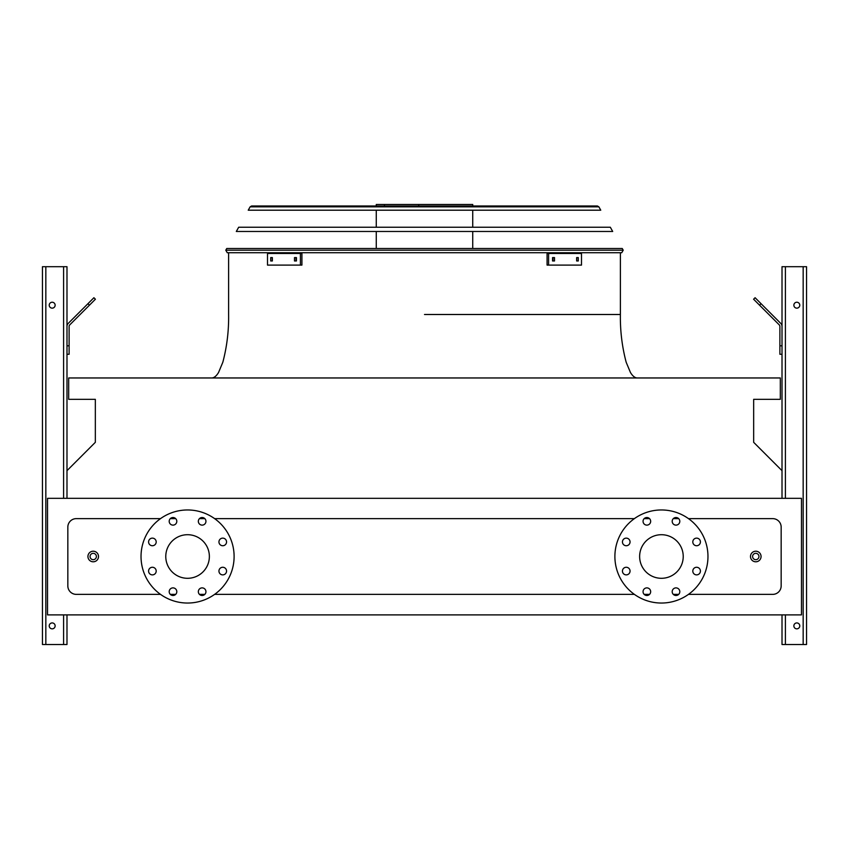 <?xml version="1.0" encoding="UTF-8"?>
<svg xmlns="http://www.w3.org/2000/svg" width="849" height="849" viewBox="0 0 849 849"><rect width="100%" height="100%" fill="white"/><g stroke="black" fill="none" stroke-linecap="round" stroke-linejoin="round"><path stroke-width="1.27" d="M688.486 594.374L772.707 594.374A8.458 8.458 0 0 0 781.165 585.906L781.165 527.102A8.458 8.458 0 0 0 772.707 518.633L688.486 518.633M678.701 518.633L673.299 518.633M649.559 518.633L644.158 518.633M634.373 518.633L214.627 518.633M204.842 518.633L199.441 518.633M175.701 518.633L170.299 518.633M160.514 518.633L76.293 518.633A8.458 8.458 0 0 0 67.835 527.102L67.835 585.906A8.458 8.458 0 0 0 76.293 594.374L160.514 594.374M170.299 594.374L175.701 594.374M199.441 594.374L204.842 594.374M214.627 594.374L634.373 594.374M644.158 594.374L649.559 594.374M673.299 594.374L678.701 594.374M47.523 614.888L801.477 614.888L801.477 498.331L47.523 498.331L47.523 614.888M782.014 470.675L753.668 442.329L753.668 399.317L780.316 399.317L780.316 377.964L68.684 377.964L68.684 399.317L95.332 399.317L95.332 442.329L66.986 470.675M661.435 534.711A21.787 21.787 0 0 1 680.304 567.397A21.787 21.787 0 0 1 642.555 567.397A21.787 21.787 0 0 1 661.435 534.711M630.054 541.927A3.81 3.81 0 0 0 624.344 538.637A3.81 3.81 0 0 0 624.344 545.228A3.81 3.81 0 0 0 630.054 541.927M630.054 571.08A3.81 3.81 0 0 0 624.344 567.779A3.81 3.81 0 0 0 624.344 574.37A3.81 3.81 0 0 0 630.054 571.08M650.663 591.679A3.81 3.81 0 0 0 644.953 588.389A3.81 3.81 0 0 0 644.953 594.979A3.81 3.81 0 0 0 650.663 591.679M679.805 591.679A3.81 3.81 0 0 0 674.095 588.389A3.81 3.81 0 0 0 674.095 594.979A3.81 3.81 0 0 0 679.805 591.679M700.414 571.08A3.81 3.81 0 0 0 694.705 567.779A3.81 3.81 0 0 0 694.705 574.37A3.81 3.81 0 0 0 700.414 571.08M700.414 541.927A3.81 3.81 0 0 0 694.705 538.637A3.81 3.81 0 0 0 694.705 545.228A3.81 3.81 0 0 0 700.414 541.927M679.805 521.328A3.81 3.81 0 0 0 674.095 518.028A3.81 3.81 0 0 0 674.095 524.618A3.81 3.81 0 0 0 679.805 521.328M650.663 521.328A3.81 3.81 0 0 0 644.953 518.028A3.81 3.81 0 0 0 644.953 524.618A3.81 3.81 0 0 0 650.663 521.328M661.435 509.962A46.536 46.536 0 0 1 701.73 579.771A46.536 46.536 0 0 1 621.128 579.771A46.536 46.536 0 0 1 661.435 509.962M165.778 556.509A21.787 21.787 0 0 1 198.464 537.629A21.787 21.787 0 0 1 198.464 575.378A21.787 21.787 0 0 1 165.778 556.509M156.195 541.927A3.81 3.81 0 0 0 150.485 538.637A3.81 3.81 0 0 0 150.485 545.228A3.81 3.81 0 0 0 156.195 541.927M156.195 571.08A3.81 3.81 0 0 0 150.485 567.779A3.81 3.81 0 0 0 150.485 574.37A3.81 3.81 0 0 0 156.195 571.08M176.804 591.679A3.81 3.81 0 0 0 171.095 588.389A3.81 3.81 0 0 0 171.095 594.979A3.81 3.81 0 0 0 176.804 591.679M205.946 591.679A3.81 3.81 0 0 0 200.237 588.389A3.81 3.81 0 0 0 200.237 594.979A3.81 3.81 0 0 0 205.946 591.679M226.556 571.08A3.81 3.81 0 0 0 220.846 567.779A3.81 3.81 0 0 0 220.846 574.37A3.81 3.81 0 0 0 226.556 571.08M226.556 541.927A3.81 3.81 0 0 0 220.846 538.637A3.81 3.81 0 0 0 220.846 545.228A3.81 3.81 0 0 0 226.556 541.927M205.946 521.328A3.81 3.81 0 0 0 200.237 518.028A3.81 3.81 0 0 0 200.237 524.618A3.81 3.81 0 0 0 205.946 521.328M176.804 521.328A3.81 3.81 0 0 0 171.095 518.028A3.81 3.81 0 0 0 171.095 524.618A3.81 3.81 0 0 0 176.804 521.328M141.03 556.509A46.536 46.536 0 0 1 210.839 516.203A46.536 46.536 0 0 1 210.839 596.805A46.536 46.536 0 0 1 141.03 556.509M98.505 556.509A5.285 5.285 0 0 1 90.578 561.083A5.285 5.285 0 0 1 90.578 551.924A5.285 5.285 0 0 1 98.505 556.509A5.285 5.285 0 0 1 90.578 561.083A5.285 5.285 0 0 1 90.578 551.924A5.285 5.285 0 0 1 98.505 556.509M761.065 556.509A5.285 5.285 0 0 1 753.137 561.083A5.285 5.285 0 0 1 753.137 551.924A5.285 5.285 0 0 1 761.065 556.509A5.285 5.285 0 0 1 753.137 561.083A5.285 5.285 0 0 1 753.137 551.924A5.285 5.285 0 0 1 761.065 556.509M45.835 644.508L45.835 266.692L42.45 266.692L42.45 644.508L66.986 644.508L66.986 614.888M66.986 498.331L66.986 266.692L45.835 266.692M49.221 305.184A2.961 2.961 0 0 0 53.657 307.752A2.961 2.961 0 0 0 53.657 302.626A2.961 2.961 0 0 0 49.221 305.184M49.221 625.893A2.961 2.961 0 0 0 53.657 628.451A2.961 2.961 0 0 0 53.657 623.325A2.961 2.961 0 0 0 49.221 625.893M66.986 345.808L69.109 345.808L69.109 354.266L66.986 354.266M69.109 345.808L69.109 326.398A2.112 2.112 0 0 1 69.724 324.912L89.432 305.205L87.935 303.709L68.228 323.416A4.234 4.234 0 0 0 66.986 326.398M87.935 303.709L93.91 297.723L95.406 299.219L89.432 305.205M782.014 498.331L782.014 266.692L806.55 266.692L806.55 644.508L782.014 644.508L782.014 614.888M799.779 625.893A2.961 2.961 0 0 0 795.343 623.325A2.961 2.961 0 0 0 795.343 628.451A2.961 2.961 0 0 0 799.779 625.893M799.779 305.184A2.961 2.961 0 0 0 795.343 302.626A2.961 2.961 0 0 0 795.343 307.752A2.961 2.961 0 0 0 799.779 305.184M782.014 354.266L779.891 354.266L779.891 345.808L782.014 345.808M782.014 326.398A4.234 4.234 0 0 0 780.772 323.416L761.065 303.709L759.568 305.205L779.276 324.912A2.112 2.112 0 0 1 779.891 326.398L779.891 345.808M759.568 305.205L753.594 299.219L755.09 297.723L761.065 303.709M779.276 324.912A2.112 2.112 0 0 1 779.891 326.398M69.109 326.398A2.112 2.112 0 0 1 69.724 324.912M79.254 312.39L68.228 323.416M225.792 250.2L226.757 248.492L622.243 248.492L623.208 250.2L621.733 252.726L227.267 252.726L225.792 250.2L623.208 250.2M271.51 205.978L424.5 205.978M376.266 205.978L376.266 204.492L472.734 204.492L472.734 205.978M418.727 204.492L418.727 205.978M384.459 204.492L384.459 205.978M294.497 257.587L296.439 257.587L296.439 260.972L294.497 260.972L294.497 257.587M270.714 257.587L272.359 257.587L272.359 260.972L270.714 260.972L270.714 257.587M300.408 253.469L267.499 253.469L267.499 265.1L301.915 265.1L301.915 253.469L300.408 253.469L300.408 265.1M295.993 257.587L295.993 260.972M272.221 257.587L272.221 260.972M576.641 257.587L578.286 257.587L578.286 260.972L576.641 260.972L576.641 257.587M552.561 257.587L554.503 257.587L554.503 260.972L552.561 260.972L552.561 257.587M548.592 265.1L581.501 265.1L581.501 253.469L548.592 253.469L548.592 265.1L547.085 265.1L547.085 253.469L548.592 253.469M576.779 260.972L576.779 257.587M553.007 260.972L553.007 257.587M612.691 231.469L236.309 231.469L238.686 227.235L610.314 227.235L612.691 231.469M598.874 206.838L600.763 210.202L248.237 210.202L250.126 206.838L251.601 205.978L597.399 205.978L598.874 206.838L250.126 206.838M595.849 205.978L253.151 205.978M424.5 314.501L620.386 314.501L424.5 314.501M758.953 556.509A3.173 3.173 0 0 0 754.188 553.76A3.173 3.173 0 0 0 754.188 559.247A3.173 3.173 0 0 0 758.953 556.509M96.393 556.509A3.173 3.173 0 0 0 91.639 553.76A3.173 3.173 0 0 0 91.639 559.247A3.173 3.173 0 0 0 96.393 556.509M63.601 644.508L63.601 614.888M63.601 498.331L63.601 266.692M803.165 644.508L803.165 266.692M785.399 644.508L785.399 614.888M785.399 498.331L785.399 266.692M228.614 252.726L228.614 314.501C228.869 330.696 226.948 346.615 222.831 362.247L218.533 372.531C216.325 376.128 214.044 377.943 211.688 377.964M620.386 252.726L620.386 314.501C620.131 330.696 622.052 346.615 626.169 362.247L630.467 372.531C632.675 376.128 634.956 377.943 637.312 377.964M472.734 248.492L472.734 231.469M472.734 227.235L472.734 210.202M376.266 248.492L376.266 231.469M376.266 227.235L376.266 210.202"/></g></svg>
